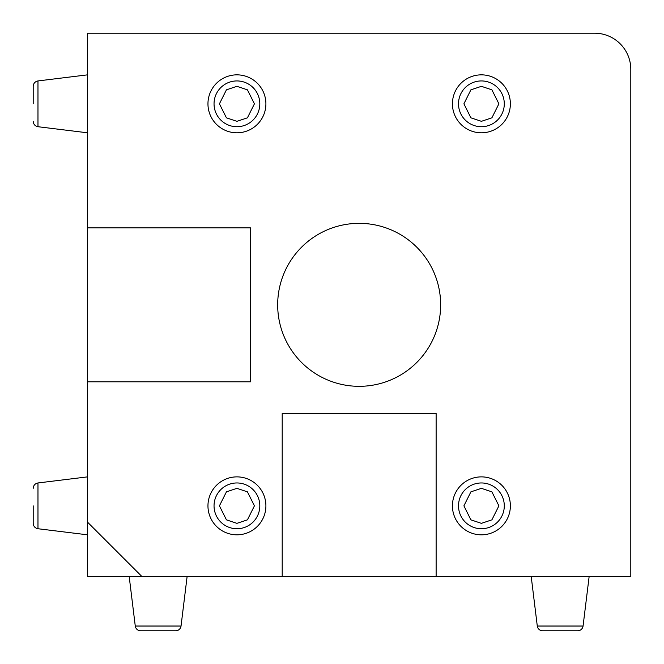 <?xml version="1.0" encoding="UTF-8"?>
<svg xmlns="http://www.w3.org/2000/svg" width="664" height="664" viewBox="0 0 664 664"><rect width="100%" height="100%" fill="white"/><g stroke="black" fill="none" stroke-linecap="round" stroke-linejoin="round"><path stroke-width="1" d="M33.2 103.825L33.2 86.328L33.2 103.825M33.2 505.844L33.2 523.348L33.2 505.844M542.679 630.8L577.672 630.8L542.679 630.8A5.436 5.436 0 0 1 537.284 626.027L583.067 626.027L589.151 576.476M577.672 630.8A5.436 5.436 0 0 0 583.067 626.027M140.652 630.8L175.653 630.8L140.652 630.8A5.436 5.436 0 0 1 135.265 626.027L181.04 626.027L187.123 576.476M175.653 630.8A5.436 5.436 0 0 0 181.04 626.027M33.2 86.328C33.449 83.349 35.043 81.547 37.972 80.933L87.523 74.849L37.972 80.933L37.972 126.716L87.523 132.8L37.972 126.716C35.043 126.102 33.449 124.301 33.2 121.321M33.2 488.347C33.449 485.367 35.043 483.575 37.972 482.96L87.523 476.876L37.972 482.96L37.972 528.735L87.523 534.819L37.972 528.735C35.043 528.121 33.449 526.328 33.2 523.348M207.957 103.825A28.975 28.975 0 0 0 236.923 132.8A28.975 28.975 0 0 0 265.899 103.825A28.975 28.975 0 0 0 236.923 74.849A28.975 28.975 0 0 0 207.957 103.825M481.4 534.819A28.975 28.975 0 0 0 510.375 505.844A28.975 28.975 0 0 0 481.4 476.876A28.975 28.975 0 0 0 452.425 505.844A28.975 28.975 0 0 0 481.4 534.819M440.655 304.834A81.489 81.489 0 0 0 359.166 223.345A81.489 81.489 0 0 0 277.676 304.834A81.489 81.489 0 0 0 359.166 386.323A81.489 81.489 0 0 0 440.655 304.834M452.425 103.825A28.975 28.975 0 0 0 481.4 132.8A28.975 28.975 0 0 0 510.375 103.825A28.975 28.975 0 0 0 481.4 74.849A28.975 28.975 0 0 0 452.425 103.825M236.923 534.819A28.975 28.975 0 0 0 265.899 505.844A28.975 28.975 0 0 0 236.923 476.876A28.975 28.975 0 0 0 207.957 505.844A28.975 28.975 0 0 0 236.923 534.819M87.523 522.145L87.523 576.476L630.8 576.476L630.8 69.421A36.221 36.221 0 0 0 594.579 33.2L87.523 33.2L87.523 522.145L141.855 576.476M436.124 576.476L436.124 413.489L282.2 413.489L282.2 576.476M87.523 381.8L250.511 381.8L250.511 227.876L87.523 227.876M236.923 121.321L226.432 117.827L219.427 103.825L226.432 89.831L236.923 86.328L247.423 89.831L254.428 103.825L247.423 117.827L236.923 121.321M214.04 103.825A22.891 22.891 0 0 1 236.923 80.933A22.891 22.891 0 0 1 259.815 103.825A22.891 22.891 0 0 1 236.923 126.716A22.891 22.891 0 0 1 214.04 103.825M481.4 523.348L470.901 519.846L463.904 505.844L470.901 491.85L481.4 488.347L491.899 491.85L498.896 505.844L491.899 519.846L481.4 523.348M481.4 528.735A22.891 22.891 0 0 1 458.509 505.844A22.891 22.891 0 0 1 481.4 482.96A22.891 22.891 0 0 1 504.291 505.844A22.891 22.891 0 0 1 481.4 528.735M481.4 121.321L470.901 117.827L463.904 103.825L470.901 89.831L481.4 86.328L491.899 89.831L498.896 103.825L491.899 117.827L481.4 121.321M458.509 103.825A22.891 22.891 0 0 1 481.4 80.933A22.891 22.891 0 0 1 504.291 103.825A22.891 22.891 0 0 1 481.4 126.716A22.891 22.891 0 0 1 458.509 103.825M236.923 523.348L226.432 519.846L219.427 505.844L226.432 491.85L236.923 488.347L247.423 491.85L254.428 505.844L247.423 519.846L236.923 523.348M236.923 528.735A22.891 22.891 0 0 1 214.04 505.844A22.891 22.891 0 0 1 236.923 482.96A22.891 22.891 0 0 1 259.815 505.844A22.891 22.891 0 0 1 236.923 528.735M537.284 626.027L531.2 576.476M135.265 626.027L129.181 576.476"/></g></svg>
